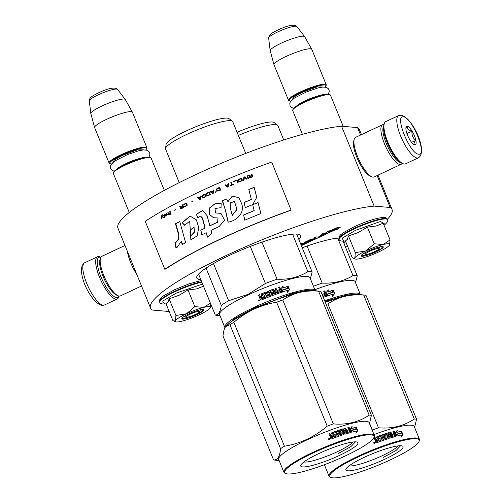 <?xml version="1.0" encoding="UTF-8"?>
<svg xmlns="http://www.w3.org/2000/svg" width="503" height="503" viewBox="0 0 503 503"><rect width="100%" height="100%" fill="white"/><g stroke="black" fill="none" stroke-linecap="round" stroke-linejoin="round"><path stroke-width="0.75" d="M361.468 134.615L359.425 129.611A130.415 21.076 157.8 0 0 357.558 127.599L341.55 126.215A130.415 21.076 157.8 0 0 201.734 171.875A130.415 21.076 157.8 0 0 117.928 228.161L150.529 308.043A130.415 21.076 157.8 0 0 152.396 310.055L168.404 311.439A130.415 21.076 157.8 0 0 169.121 311.37M341.55 126.215L374.15 206.104A130.415 21.076 157.8 0 0 234.335 251.758A130.415 21.076 157.8 0 0 150.529 308.043M377.124 175.553L390.158 207.481L374.15 206.104M357.558 127.599L360.588 135.03M345.58 247.294A130.415 21.076 157.8 0 0 347.554 246.219M387.285 219.327A130.415 21.076 157.8 0 0 392.026 209.493A130.415 21.076 157.8 0 0 390.158 207.481M298.883 239.573A56.103 9.067 157.8 0 0 300.656 235.624A56.103 9.067 157.8 0 0 297.223 234.084A56.103 9.067 157.8 0 0 237.422 251.751A56.103 9.067 157.8 0 0 196.767 278.021A56.103 9.067 157.8 0 0 200.207 279.561A56.103 9.067 157.8 0 0 200.798 279.599M303.064 244.408L301.134 245.087M310.307 241.006L304.862 243.559L302.184 243.333L300.706 244.024M315.827 237.888L313.803 238.837L311.269 239.07L304.139 242.591M324.064 234.555L318.594 237.12L315.922 236.894L314.256 237.674L315.997 237.9L313.834 238.912L311.3 239.151L304.673 242.257L304.12 242.641L305.566 242.792L310.408 241.019L304.893 243.641L302.221 243.408L300.737 244.106M323.108 234.473L318.889 236.548L323.995 234.687L318.632 237.202L315.953 236.97L314.287 237.749M326.246 233.82L323.203 233.48L321.536 234.26L323.284 234.486L318.889 236.548M312.539 240.245L311.206 240.05L306.195 241.855M328.459 232.292L327.994 233.172L336.828 229.028L336.293 229.902L340.179 227.457L337.928 227.262L337.35 228.192L328.509 232.336L327.994 233.172M340.179 227.457L337.89 227.18L337.054 228.236M336.714 229.085L336.293 229.902M337.544 227.438L328.704 231.581L329.195 230.657L325.347 233.078L327.616 233.348L328.195 232.411L337.029 228.274L337.544 227.438L328.786 231.449M338.758 238.007A56.103 9.067 157.8 0 0 302.228 247.759M344.014 243.471A56.103 9.067 157.8 0 0 345.567 241.346M301.536 245.118L301.171 245.168M300.775 244.207L303.234 244.42L301.567 245.2M323.203 233.48L321.568 234.335M301.366 245.653L312.589 240.271L311.238 240.132L307.138 241.874L306.296 241.805L311.357 239.485L314.853 239.334L325.743 234.228L326.24 233.82L323.234 233.555M329.226 230.732L325.378 233.153M314.149 238.944L316.884 237.982L314.149 238.944M314.293 238.881L316.783 237.969M186.261 317.179A7.287 1.176 -22.2 0 0 195.296 314.501A7.287 1.176 157.8 0 0 199.572 311.747A7.287 1.176 157.8 0 0 190.386 314.073A7.287 1.176 -22.2 0 0 186.261 317.179L184.255 316.368M164.318 190.392L151.095 157.992A20.403 3.295 157.8 0 0 150.636 157.596A20.403 3.295 157.8 0 0 125.335 165.11A20.403 3.295 -22.2 0 0 113.37 172.806A20.403 3.295 -22.2 0 0 113.32 173.409L129.265 212.48M150.636 157.596L149.888 157.294A19.818 3.2 157.8 0 0 125.316 164.594A19.818 3.2 -22.2 0 0 113.691 172.07L113.37 172.806M145.757 149.913A19.818 3.2 157.8 0 0 146.48 148.951A19.818 3.2 157.8 0 0 121.512 155.276A19.818 3.2 -22.2 0 0 110.283 163.72L109.541 163.418A20.403 3.295 -22.2 0 1 109.082 163.022A20.403 3.295 -22.2 0 1 121.097 154.723A20.403 3.295 157.8 0 1 146.857 147.612L132.402 112.194A20.403 3.295 157.8 0 0 132.371 112.131A20.403 3.295 157.8 0 0 106.649 119.305A20.403 3.295 -22.2 0 0 94.602 127.548A20.403 3.295 -22.2 0 0 94.627 127.611L109.082 163.022M111.471 163.903A19.818 3.2 -22.2 0 1 110.283 163.72M146.48 148.951L146.801 148.215A20.403 3.295 157.8 0 0 146.857 147.612M132.371 112.131L125.285 99.5A18.611 3.005 157.8 0 0 125.247 99.443A18.611 3.005 157.8 0 0 101.813 106.045A18.611 3.005 -22.2 0 0 90.817 113.489A18.611 3.005 -22.2 0 0 90.829 113.565L94.602 127.548M365.637 254.336A7.287 1.176 -22.2 0 0 374.672 251.651A7.287 1.176 157.8 0 0 378.941 248.903A7.287 1.176 157.8 0 0 369.762 251.23A7.287 1.176 -22.2 0 0 365.637 254.336L363.631 253.518M343.209 126.36L330.471 95.149A20.403 3.295 157.8 0 0 330.012 94.753A20.403 3.295 157.8 0 0 304.711 102.26A20.403 3.295 -22.2 0 0 292.746 109.956A20.403 3.295 -22.2 0 0 292.696 110.559L302.404 134.358M330.012 94.753L329.264 94.451A19.818 3.2 157.8 0 0 304.692 101.744A19.818 3.2 -22.2 0 0 293.067 109.22L292.746 109.956M325.133 87.063A19.818 3.2 157.8 0 0 325.856 86.101A19.818 3.2 157.8 0 0 300.888 92.426A19.818 3.2 -22.2 0 0 289.659 100.877L288.911 100.575A20.403 3.295 -22.2 0 1 288.458 100.179A20.403 3.295 -22.2 0 1 300.473 91.873A20.403 3.295 157.8 0 1 326.233 84.762L311.778 49.344A20.403 3.295 157.8 0 0 311.747 49.288A20.403 3.295 157.8 0 0 286.025 56.462A20.403 3.295 -22.2 0 0 273.978 64.698A20.403 3.295 -22.2 0 0 274.003 64.761L288.458 100.179M290.847 101.053A19.818 3.2 -22.2 0 1 289.659 100.877M325.856 86.101L326.177 85.365A20.403 3.295 157.8 0 0 326.233 84.762M311.747 49.288L304.661 36.656A18.611 3.005 157.8 0 0 304.623 36.593A18.611 3.005 157.8 0 0 281.19 43.201A18.611 3.005 -22.2 0 0 270.193 50.646A18.611 3.005 -22.2 0 0 270.205 50.715L273.978 64.698M176.459 321.964A18.944 3.062 157.8 0 0 181.841 321.21C187.16 319.858 192.951 317.733 199.219 314.84C205.325 311.929 208.99 309.622 210.216 307.911A18.944 3.062 157.8 0 0 210.329 307.691A18.944 3.062 157.8 0 0 204.004 307.32L203.671 307.402A18.944 3.062 -22.2 0 0 186.663 313.639L186.267 313.828A18.944 3.062 -22.2 0 0 175.503 320.606L175.434 320.713A18.944 3.062 157.8 0 0 175.729 321.813A18.944 3.062 157.8 0 0 176.459 321.964M203.847 286.05L196.566 288.911L188.015 289.935L179.238 295.211L169.102 298.801L168.008 302.19L166.028 303.781L172.837 320.474L173.849 321.065L175.434 320.713M166.065 303.875L164.594 303.988L162.664 301.127L176.125 293.174L202.602 284.038M182.507 319.128A11.946 1.93 -22.2 0 1 181.809 318.449A11.946 1.93 -22.2 0 1 191.335 312.822A11.946 1.93 -22.2 0 1 203.174 309.446A11.946 1.93 -22.2 0 1 203.633 309.54A11.946 1.93 -22.2 0 1 196.126 314.972A11.946 1.93 -22.2 0 1 182.507 319.128M175.503 320.606L175.918 315.494L186.267 313.828M169.102 298.801L175.918 315.494M186.663 313.639L194.831 306.629L203.671 307.402M188.015 289.935L194.831 306.629M204.004 307.32L210.38 303.083M210.726 303.944L210.38 307.553M203.419 309.477L201.389 311.81L195.076 315.073L182.652 318.745L181.916 318.248M355.835 259.114A18.944 3.062 157.8 0 0 361.217 258.366C366.536 257.008 372.327 254.883 378.596 251.99C384.701 249.079 388.366 246.772 389.592 245.062A18.944 3.062 157.8 0 0 389.706 244.842A18.944 3.062 157.8 0 0 383.38 244.471L383.047 244.552A18.944 3.062 -22.2 0 0 366.039 250.796L365.643 250.978A18.944 3.062 -22.2 0 0 354.879 257.762L354.81 257.863A18.944 3.062 157.8 0 0 355.105 258.963A18.944 3.062 157.8 0 0 355.835 259.114M383.38 244.471L390.039 239.9L383.223 223.206L375.942 226.061L367.391 227.086L358.054 232.625L348.478 235.951L347.384 239.34L345.404 240.937L352.213 257.63L353.225 258.215L354.81 257.863M343.983 241.138L342.04 238.277L355.502 230.324L380.494 221.458L385.197 224.319C387.486 222.194 388.234 220.654 387.436 219.698L387.241 219.214A26.081 4.213 -22.2 0 0 354.307 228.312A26.081 4.213 -22.2 0 0 338.94 238.925L339.217 236.448L340.789 234.643L343.279 232.738L354.156 226.778C362.33 223.005 369.9 220.232 376.866 218.459C387.26 216.359 385.625 217.874 387.241 219.214M361.883 256.285A11.946 1.93 -22.2 0 1 361.185 255.599A11.946 1.93 -22.2 0 1 370.711 249.972A11.946 1.93 -22.2 0 1 382.55 246.596A11.946 1.93 -22.2 0 1 383.009 246.69A11.946 1.93 -22.2 0 1 375.502 252.129A11.946 1.93 -22.2 0 1 361.883 256.285M354.879 257.762L355.294 252.644L365.643 250.978M348.478 235.951L355.294 252.644M366.039 250.796L374.207 243.779L383.047 244.552M367.391 227.086L374.207 243.779M390.039 239.9L389.592 245.062M382.796 246.627L380.765 248.966L374.452 252.223L362.028 255.895L361.292 255.405M118.997 296.034A22.151 6.57 -115.1 0 1 116.627 297.644A22.151 6.57 -115.1 0 1 100.914 276.763A22.151 6.57 -115.1 0 1 100.11 257.165A22.151 6.57 -115.1 0 1 100.845 257.316M119.022 296.041L118.714 297.028A23.314 6.916 -115.1 0 1 117.262 298.989A23.314 6.916 -115.1 0 1 116.055 299.178A23.314 6.916 -115.1 0 1 99.512 277.197A23.314 6.916 -115.1 0 1 97.469 256.769A23.314 6.916 -115.1 0 1 98.67 256.574A23.314 6.916 -115.1 0 1 99.902 256.901L100.858 257.297M398.59 115.602L385.738 121.625A23.314 6.916 64.9 0 0 384.286 123.587L383.846 125.014A22.151 6.57 64.9 0 0 387.172 142.563A22.151 6.57 64.9 0 0 401.715 163.135L403.098 163.714A23.314 6.916 64.9 0 0 404.33 164.041A23.314 6.916 64.9 0 0 405.531 163.846L418.383 157.823C427.915 152.302 413.806 118.765 401.13 115.168L398.59 115.602A23.314 6.916 64.9 0 0 401.407 137.847A23.314 6.916 64.9 0 0 417.182 158.011A23.314 6.916 64.9 0 0 418.383 157.823M384.286 123.587A23.314 6.916 64.9 0 0 387.788 142.06A23.314 6.916 64.9 0 0 403.098 163.714M418.615 154.169C427.946 156.087 411.794 116.501 403.4 116.891C394.069 114.973 410.228 154.559 418.615 154.169M414.812 144.851A10.198 3.024 64.9 0 0 414.441 135.829A10.198 3.024 64.9 0 0 407.204 126.209A10.198 3.024 64.9 0 0 406.04 127.152A10.198 3.024 64.9 0 0 408.266 136.816A10.198 3.024 64.9 0 0 414.271 144.707A10.198 3.024 64.9 0 0 414.812 144.851M414.026 144.594L414.679 144.795C413.479 144.078 413.831 142.626 415.742 140.438C412.932 138.099 411.674 135.024 411.976 131.214C408.813 130.327 407.204 128.705 407.153 126.347L405.896 128.051M411.976 131.214L406.952 133.572M415.742 140.438L411.624 142.368M383.588 126.247A20.403 6.055 64.9 0 0 386.247 143.324A20.403 6.055 64.9 0 0 400.602 162.544M383.978 124.574A21.855 6.489 64.9 0 0 383.707 124.537A21.855 6.489 64.9 0 0 382.582 124.719A21.855 6.489 64.9 0 0 384.499 143.871A21.855 6.489 64.9 0 0 400.004 164.481A21.855 6.489 64.9 0 0 401.136 164.299A21.855 6.489 64.9 0 0 402.142 163.318M382.582 124.719L355.615 137.357A21.855 6.489 64.9 0 0 354.25 139.193L353.703 140.978A20.403 6.055 64.9 0 0 356.765 157.143A20.403 6.055 64.9 0 0 370.164 176.094L371.887 176.817A21.855 6.489 64.9 0 0 373.044 177.119A21.855 6.489 64.9 0 0 374.169 176.937L401.136 164.299M354.25 139.193A21.855 6.489 64.9 0 0 357.539 156.515A21.855 6.489 64.9 0 0 371.887 176.817M141.532 286L120.418 295.896A21.855 6.489 -115.1 0 1 119.293 296.078A21.855 6.489 -115.1 0 1 118.136 295.77L116.407 295.054A20.403 6.055 -115.1 0 1 103.014 276.103A20.403 6.055 -115.1 0 1 99.946 259.938L100.499 258.152A21.855 6.489 -115.1 0 1 101.864 256.316L124.996 245.47M118.136 295.77A21.855 6.489 -115.1 0 1 103.781 275.468A21.855 6.489 -115.1 0 1 100.499 258.152M136.873 274.588A21.855 6.489 -115.1 0 1 130.749 262.83A21.855 6.489 -115.1 0 1 127.378 251.311M359.375 294.507L347.535 294.871L324.944 301.442M325.234 302.152A43.717 7.067 -22.2 0 1 337.959 298.178M360.387 294.62A48.816 7.891 157.8 0 0 360.337 294.469A48.816 7.891 157.8 0 0 324.693 300.819M332.602 292.325L332.823 290.432L332.841 292.142A48.816 7.891 157.8 0 0 327.818 293.739L327.365 296.053M327.818 293.739L327.535 295.89L326.151 292.507L328.327 289.866L327.887 291.979A48.231 7.797 157.8 0 1 332.823 290.432M328.126 290.036L327.887 291.979M333.074 290.244A48.816 7.891 157.8 0 0 328.075 291.809M333.017 292.293A48.816 7.891 157.8 0 0 327.994 293.89L327.742 295.821A48.816 7.891 157.8 0 1 332.785 294.192L332.54 296.16L334.671 293.595L333.275 290.187L332.785 292.482A48.231 7.797 157.8 0 0 327.981 294.004M333.206 290.803L334.42 293.783L332.326 296.342M321.159 292.105L322.882 296.386M322.901 296.368A48.816 7.891 157.8 0 1 325.403 295.487L325.259 295.645A48.231 7.797 157.8 0 0 322.913 296.462M325.498 295.274L325.158 294.45A48.816 7.891 157.8 0 0 322.895 295.242L322.492 294.255A48.816 7.891 157.8 0 1 324.756 293.463L324.611 293.62A48.231 7.797 157.8 0 0 322.53 294.343M323.674 291.331L324.63 291.004L326.761 295.676L326.529 296.229L326.761 295.676L324.793 290.847L323.819 291.174L324.756 293.463M326.604 295.839L326.372 296.386M326.529 296.229A48.816 7.891 157.8 0 0 323.278 297.361M314.865 289.722A48.816 7.891 -22.2 0 1 355.124 281.686L360.337 294.469M337.695 238.101L352.98 275.55A53.915 8.714 -22.2 0 1 357.262 275.921L343.084 241.189M313.451 286.257A53.915 8.714 -22.2 0 1 322.19 283.101L307.069 246.036M352.98 275.55C343.964 281.12 333.703 283.635 322.19 283.101M355.489 282.579L357.262 275.921M238.359 135.42A36.285 5.866 -22.2 0 1 277.524 125.134A36.285 5.866 -22.2 0 1 277.882 125.587L283.755 139.972M237.083 132.289A34.097 5.508 -22.2 0 1 274.11 122.525L277.524 125.134M325.296 302.303A49.546 8.004 -22.2 0 1 344.555 296.399C350.597 294.972 356.985 294.532 363.707 295.079A55.374 8.947 -22.2 0 1 364.926 295.135A55.374 8.947 -22.2 0 1 365.253 295.173A55.374 8.947 -22.2 0 1 365.97 295.28L416.547 419.219A55.374 8.947 157.8 0 0 415.503 419.081A55.374 8.947 -22.2 0 0 414.29 419.024C404.01 426.01 392.076 428.94 378.489 427.802A55.374 8.947 -22.2 0 0 372.333 430.065L372.182 430.184M397.93 445.922A27.193 4.395 157.8 0 1 375.54 458.667A27.193 4.395 157.8 0 1 349.585 465.941A27.193 4.395 -22.2 0 1 349.057 465.872M347.762 470.821A30.89 4.992 157.8 0 0 382.965 460.075A30.89 4.992 157.8 0 0 402.381 446.029A30.89 4.992 157.8 0 0 401.187 445.777A30.89 4.992 157.8 0 0 370.579 454.511A30.89 4.992 157.8 0 0 345.951 469.06A30.89 4.992 157.8 0 0 347.762 470.821M419.012 441.502A48.231 7.797 157.8 0 1 380.557 464.212A48.231 7.797 157.8 0 1 332.772 477.85A48.231 7.797 -22.2 0 1 330.905 477.46A48.231 7.797 -22.2 0 1 361.211 455.523A48.231 7.797 -22.2 0 1 416.176 438.748A48.231 7.797 157.8 0 1 419.012 441.502L419.332 440.766A48.816 7.891 157.8 0 0 419.452 439.32A48.816 7.891 157.8 0 0 416.465 437.981A48.816 7.891 -22.2 0 0 364.436 453.354A48.816 7.891 -22.2 0 0 329.063 476.209A48.816 7.891 -22.2 0 0 330.157 477.158L330.905 477.46M401.407 436.359L401.834 436.032M414.604 427.437L416.547 419.219M326.183 304.478A55.374 8.947 -22.2 0 1 327.906 303.862C333.269 300.297 338.815 297.814 344.555 296.399A49.546 8.004 -22.2 0 1 358.922 294.456L365.253 295.173M369.579 423.325L372.333 430.065M373.981 434.579A48.816 7.891 -22.2 0 1 411.247 425.198A48.816 7.891 157.8 0 1 414.233 426.544L419.452 439.32M327.906 303.862L378.489 427.802M363.707 295.079L414.29 419.024M396.565 435.554L396.961 434.076A48.816 7.891 -22.2 0 1 401.275 432.989L401.356 431.19L400.916 433.209M396.961 434.076L396.798 436.126L395.421 432.75L397.232 430.379L396.792 432.442A48.231 7.797 -22.2 0 1 400.998 431.411M396.792 432.442L396.911 430.587M397.106 432.234A48.816 7.891 -22.2 0 1 401.356 431.19M389.089 438.434L389.309 437.899L389.089 438.434A48.816 7.891 -22.2 0 0 380.312 441.433L379.91 440.452A48.816 7.891 -22.2 0 1 382.079 439.672L381.84 438.635A48.816 7.891 -22.2 0 0 380.004 439.289L379.602 438.302A48.816 7.891 -22.2 0 1 381.437 437.648L380.746 436.397A48.816 7.891 -22.2 0 0 377.916 437.415L379.488 441.735A48.816 7.891 -22.2 0 0 376.584 442.816L375.974 442.571L375.37 441.093L375.772 440.232L375.326 441.213M375.37 441.093L375.772 440.232L374.867 439.867L373.999 437.736A48.816 7.891 -22.2 0 1 375.049 437.34L373.955 437.855M375.76 439.339L377.451 439.081L376.357 439.591L375.76 439.339L374.993 437.465M377.451 439.081L376.684 437.208L376.948 436.635A48.816 7.891 -22.2 0 1 381.129 435.139L381.708 435.409L380.997 435.29A48.231 7.797 -22.2 0 0 376.866 436.767L376.609 437.34M376.684 437.208L376.866 436.767M381.708 435.409L383.28 439.257L384.072 438.981M384.254 438.918L382.519 434.655L383.487 434.328L385.065 438.748A48.231 7.797 -22.2 0 1 387.775 437.849L387.863 437.641M383.487 434.328L385.065 438.748M385.223 438.591A48.816 7.891 -22.2 0 1 387.97 437.679L387.775 437.849M384.097 434.699L384.493 433.988L384.261 434.535L385.26 436.988L385.832 437.264A48.816 7.891 -22.2 0 1 387.568 436.692L387.97 437.679M384.323 434.152A48.231 7.797 -22.2 0 1 388.165 432.913L388.712 433.209L389.479 435.082A48.231 7.797 -22.2 0 1 390.668 434.718L389.97 432.24L390.862 431.97L389.731 432.429M384.493 433.988A48.816 7.891 -22.2 0 1 388.385 432.731L388.165 432.913M390.9 434.535A48.816 7.891 -22.2 0 0 389.699 434.9L389.479 435.082M394.585 435.768L394.861 435.573A48.816 7.891 -22.2 0 0 392.604 436.233L392.353 436.422A48.231 7.797 -22.2 0 1 394.585 435.768L394.66 435.567M394.126 431.027L393.843 431.228L395.811 436.063L396.1 435.862L395.905 436.378L396.1 435.862L394.126 431.027L393.264 431.272L394.201 433.561A48.816 7.891 -22.2 0 0 392.158 434.158L392.56 435.139A48.816 7.891 -22.2 0 1 394.604 434.548L394.861 435.573M395.811 436.063L395.622 436.573M385.537 434.818L385.983 436.208L385.631 434.73A48.816 7.891 -22.2 0 1 388.253 433.888L389.97 437.685L390.523 437.981A48.816 7.891 -22.2 0 1 395.905 436.378M385.983 436.208A48.231 7.797 -22.2 0 1 387.687 435.648L388.234 435.944L389.108 438.069L388.888 438.61M386.159 436.038A48.816 7.891 -22.2 0 1 387.882 435.479L387.687 435.648M387.882 435.479L388.442 435.768L389.108 438.069M379.947 440.54A48.231 7.797 -22.2 0 1 381.959 439.823L382.054 439.603M379.639 438.39A48.231 7.797 -22.2 0 1 381.312 437.792L381.437 437.648M377.816 437.635L379.369 441.779M390.655 436.83L391.56 436.547L391.303 435.516A48.816 7.891 -22.2 0 0 390.102 435.887L390.429 437.006L391.403 436.529M376.389 440.615L376.898 441.665A48.231 7.797 -22.2 0 1 378.181 441.188L377.854 440.068A48.816 7.891 -22.2 0 0 376.389 440.615L376.898 441.665M376.954 441.54A48.816 7.891 -22.2 0 1 378.256 441.056M390.429 437.006L389.882 436.07M392.988 431.467L393.843 431.228M392.202 434.259A48.231 7.797 -22.2 0 1 393.924 433.762L393.88 433.655M392.353 436.422L390.617 432.159M382.368 434.812L383.324 434.491M381.576 435.56L383.148 439.408L384.11 439.075M375.156 442.59L373.71 443.143L373.679 442.766L375.156 442.59L373.666 442.816M375.816 439.22L375.049 437.34M388.385 432.731L388.938 433.026L389.699 434.9M392.604 436.233L390.862 431.97M402.922 434.561L401.237 436.824L401.344 434.957A48.816 7.891 -22.2 0 0 396.986 436.076L397.125 434.234A48.816 7.891 -22.2 0 1 401.438 433.152L401.526 431.153L402.922 434.561L402.557 434.781L401.482 432.159M397.119 434.359A48.231 7.797 -22.2 0 1 401.08 433.372L401.356 431.26M401.438 433.152L401.08 433.372M400.897 437.038L402.557 434.781M374.395 442.344L374.924 443.225L374.377 443.439L373.911 442.533L374.364 442.835L374.395 442.344M400.57 445.746L396.106 450.443L383.481 457.346M198.54 274.072L215.265 315.054A53.915 8.714 157.8 0 0 216.762 315.362L220.031 315.733M314.243 290.608L306.597 290.256L292.029 293.582L253.99 308.144L233.901 319.015L225.526 326.831M243.402 314.45A43.717 7.067 -22.2 0 1 255.511 308.276A43.717 7.067 -22.2 0 1 292.828 294.28M315.262 290.721A48.816 7.891 157.8 0 0 315.205 290.571A48.816 7.891 157.8 0 0 253.575 307.591A48.816 7.891 157.8 0 0 224.816 327.453A48.816 7.891 157.8 0 0 224.967 327.73M315.205 290.571L309.993 277.788A48.816 7.891 -22.2 0 0 248.363 294.808A48.816 7.891 157.8 0 0 219.597 314.677L224.816 327.453M255.945 308.069A48.816 7.891 157.8 0 0 258.008 307.32M277.404 299.404A48.816 7.891 157.8 0 0 279.398 298.499M287.471 288.426L287.942 286.345L287.71 288.244A48.816 7.891 157.8 0 0 282.686 289.841L282.24 292.155M282.686 289.841L282.403 291.991L281.02 288.609L283.195 285.962L282.755 288.081A48.231 7.797 157.8 0 1 287.697 286.534M283 286.138L282.755 288.081M287.942 286.345A48.816 7.891 157.8 0 0 282.944 287.911M287.892 288.395A48.816 7.891 157.8 0 0 282.868 289.992L282.611 291.922A48.816 7.891 157.8 0 1 287.653 290.294L287.408 292.262L289.539 289.697L288.15 286.289L287.653 288.584A48.231 7.797 157.8 0 0 282.849 290.105M288.074 286.905L289.288 289.885L287.194 292.444M265.968 294.657A48.816 7.891 157.8 0 0 264.094 295.418L264.132 295.506A48.231 7.797 157.8 0 1 265.986 294.752L265.27 293.419A48.816 7.891 157.8 0 0 262.396 294.595L263.968 298.927A48.816 7.891 157.8 0 0 261.063 300.146L260.46 299.92L259.856 298.442L260.34 297.619L259.95 298.505L260.554 299.983L261.151 300.216M260.252 297.556L259.642 297.537M259.686 297.569L258.58 295.148L259.454 297.279M259.611 294.714L258.58 295.148M260.29 296.525L260.894 296.751L260.29 296.525L259.523 294.645A48.816 7.891 157.8 0 0 258.485 295.091M260.372 296.588L260.969 296.82L260.372 296.588M261.994 296.393L260.894 296.751L261.994 296.393L261.227 294.513L261.428 293.846A48.816 7.891 157.8 0 1 265.678 292.111L265.691 292.205A48.231 7.797 157.8 0 0 261.485 293.922M261.925 296.317L261.227 294.513M266.276 292.356L267.848 296.305L266.276 292.356L265.678 292.111M267.112 291.646L268.124 291.149L267.118 291.539L268.854 295.802L267.848 296.305M268.854 295.802L267.841 296.204M268.105 291.256L269.847 295.519L268.124 291.149M269.866 295.406A48.816 7.891 157.8 0 1 272.758 294.299L272.708 294.425A48.231 7.797 157.8 0 0 269.847 295.519M276.028 288.206L277.769 292.469L276.028 288.206L275.047 288.559L275.984 290.847A48.816 7.891 157.8 0 0 274.676 291.319L273.909 289.445L273.33 289.181A48.816 7.891 157.8 0 0 269.187 290.74L268.929 291.312L269.929 293.765L270.52 294.016A48.816 7.891 157.8 0 1 272.356 293.312L272.758 294.299M269.187 290.74L269.149 290.853A48.231 7.797 157.8 0 1 273.248 289.313L273.827 289.577L274.676 291.319M275.984 290.847L275.883 290.986A48.231 7.797 157.8 0 0 274.594 291.457M277.769 292.469A48.816 7.891 157.8 0 1 280.272 291.589L280.127 291.746A48.231 7.797 157.8 0 0 277.656 292.614M280.366 291.375L280.026 290.552A48.816 7.891 157.8 0 0 277.763 291.344L277.36 290.357A48.816 7.891 157.8 0 1 279.624 289.565L279.479 289.722A48.231 7.797 157.8 0 0 277.398 290.445M278.543 287.433L279.505 287.106L281.63 291.778L281.397 292.331L281.63 291.778L279.662 286.949L278.693 287.276L279.624 289.565M281.473 291.941L281.24 292.488M281.397 292.331A48.816 7.891 157.8 0 0 275.468 294.425L274.889 294.167L273.154 290.376A48.816 7.891 157.8 0 0 270.356 291.426L270.847 292.853L270.356 291.426M270.891 292.733A48.816 7.891 157.8 0 1 272.72 292.042L272.657 292.168A48.231 7.797 157.8 0 0 270.847 292.853M272.72 292.042L273.305 292.3L274.179 294.431L273.928 294.997A48.816 7.891 157.8 0 0 264.804 298.581L264.402 297.594L264.811 298.575M272.657 292.168L273.236 292.425L274.11 294.557L273.865 295.123M274.11 294.557L273.928 294.997M264.402 297.594A48.816 7.891 157.8 0 1 266.609 296.695L266.628 296.789A48.231 7.797 157.8 0 0 264.446 297.675M266.609 296.695L266.37 295.645A48.816 7.891 157.8 0 0 264.496 296.405L264.094 295.418M276.625 292.878L275.556 293.368L276.625 292.878M275.644 293.23L275.078 292.306A48.816 7.891 157.8 0 1 276.386 291.834L276.719 292.658M275.078 292.306L275.556 293.368M261.434 298.832L261.516 298.901A48.231 7.797 157.8 0 1 262.799 298.361L262.729 298.285A48.816 7.891 157.8 0 0 261.434 298.832L260.862 297.921A48.816 7.891 157.8 0 1 262.327 297.304L262.729 298.285M262.396 297.38L262.799 298.361M264.132 295.506L264.503 296.405M275.914 288.351L274.946 288.697M268.904 291.426L269.149 290.853M265.691 292.205L266.276 292.457M258.24 300.587L259.655 299.97L258.592 300.951L258.24 300.587L258.655 300.976M261.164 294.437L261.428 293.846M292.57 234.203L307.849 271.651A53.915 8.714 -22.2 0 1 312.13 272.022L296.632 234.04M250.287 246.432L265.408 283.478A53.915 8.714 -22.2 0 1 277.065 279.203L261.937 242.138M307.849 271.651C298.832 277.222 288.571 279.737 277.065 279.203M310.357 278.681L312.13 272.022M265.408 283.478L247.96 294.406L228.632 300.719A53.915 8.714 157.8 0 0 221.251 305.365C220.503 311.646 218.509 314.878 215.265 315.054M206.048 268.105L221.251 305.365M213.473 263.572L228.632 300.719M232.392 121.236L228.978 118.626A34.097 5.508 -22.2 0 0 186.267 130.943A34.097 5.508 157.8 0 0 166.122 144.279L165.506 148.53A36.285 5.866 157.8 0 1 186.946 134.339A36.285 5.866 -22.2 0 1 232.392 121.236A36.285 5.866 -22.2 0 1 232.751 121.688L245.709 153.428M165.506 148.53A36.285 5.866 157.8 0 0 165.569 149.108L179.244 182.62M259.429 300.624L259.045 299.687L259.429 300.624L258.781 300.819L258.429 299.958L259.07 300.165L259.045 299.687M225.772 326.51A49.546 8.004 -22.2 0 1 225.816 326.46A49.546 8.004 -22.2 0 1 253.984 309.169A49.546 8.004 -22.2 0 1 299.423 292.495C305.466 291.074 311.854 290.633 318.575 291.18A55.374 8.947 -22.2 0 1 319.795 291.237A55.374 8.947 -22.2 0 1 320.122 291.275A55.374 8.947 -22.2 0 1 320.839 291.375L371.415 415.321A55.374 8.947 157.8 0 0 370.378 415.182A55.374 8.947 -22.2 0 0 369.158 415.126C358.878 422.111 346.944 425.041 333.357 423.903A55.374 8.947 -22.2 0 0 327.202 426.16C314.601 436.906 300.348 443.589 284.44 446.211L233.857 322.266A55.374 8.947 -22.2 0 0 229.959 324.718L280.542 448.663A55.374 8.947 -22.2 0 1 284.44 446.211M225.149 327.403A49.546 8.004 -22.2 0 1 225.225 327.283C224.112 329.094 223.37 331.999 222.999 335.991L273.575 459.937C277.555 460.239 279.875 456.479 280.542 448.663M352.798 442.024A27.193 4.395 157.8 0 1 330.408 454.769A27.193 4.395 157.8 0 1 304.453 462.043A27.193 4.395 -22.2 0 1 303.925 461.974M302.63 466.922A30.89 4.992 157.8 0 0 337.834 456.177A30.89 4.992 157.8 0 0 357.249 442.131A30.89 4.992 157.8 0 0 356.055 441.879A30.89 4.992 157.8 0 0 325.447 450.613A30.89 4.992 157.8 0 0 300.819 465.156A30.89 4.992 157.8 0 0 302.63 466.922M373.88 437.604A48.231 7.797 157.8 0 1 335.426 460.314A48.231 7.797 157.8 0 1 287.641 473.952A48.231 7.797 -22.2 0 1 285.773 473.562A48.231 7.797 -22.2 0 1 316.085 451.625A48.231 7.797 -22.2 0 1 371.044 434.85A48.231 7.797 157.8 0 1 373.88 437.604L374.201 436.868A48.816 7.891 157.8 0 0 374.32 435.422A48.816 7.891 157.8 0 0 371.333 434.083A48.816 7.891 -22.2 0 0 319.304 449.456A48.816 7.891 -22.2 0 0 283.931 472.311A48.816 7.891 -22.2 0 0 285.025 473.26L285.773 473.562M356.275 432.461L356.702 432.134M369.472 423.539L371.415 415.321M233.857 322.266C240.421 316.758 247.13 312.388 253.984 309.169C261.202 305.849 268.747 303.535 276.619 302.221A55.374 8.947 -22.2 0 1 282.774 299.964C288.137 296.399 293.689 293.915 299.423 292.495A49.546 8.004 -22.2 0 1 313.79 290.558L320.122 291.275M225.225 327.283L225.734 326.56L229.959 324.718M276.619 302.221L327.202 426.16M279.146 460.591L274.292 460.038A55.374 8.947 -22.2 0 1 273.575 459.937M283.931 472.311L278.712 459.528A48.816 7.891 -22.2 0 1 314.086 436.673A48.816 7.891 -22.2 0 1 366.115 421.3A48.816 7.891 157.8 0 1 369.108 422.646L374.32 435.422M282.774 299.964L333.357 423.903M318.575 291.18L369.158 415.126M351.434 431.656L351.83 430.178A48.816 7.891 -22.2 0 1 356.143 429.09L356.231 427.292L355.866 427.512L355.791 429.304M351.83 430.178L351.666 432.228L350.289 428.845L352.1 426.481L351.66 428.543A48.231 7.797 -22.2 0 1 355.866 427.512M351.66 428.543L351.779 426.689M351.974 428.336A48.816 7.891 -22.2 0 1 356.231 427.292M343.958 434.535L344.184 434.001L343.958 434.535A48.816 7.891 -22.2 0 0 335.187 437.535L334.784 436.554A48.816 7.891 -22.2 0 1 336.947 435.774L336.708 434.737A48.816 7.891 -22.2 0 0 334.872 435.391L334.47 434.403A48.816 7.891 -22.2 0 1 336.306 433.749L335.614 432.498A48.816 7.891 -22.2 0 0 332.785 433.517L334.363 437.836A48.816 7.891 -22.2 0 0 331.452 438.918L330.842 438.673L330.238 437.195L330.641 436.334L330.194 437.314M330.238 437.195L330.641 436.334L329.742 435.969L328.868 433.838A48.816 7.891 -22.2 0 1 329.918 433.441L328.824 433.957M330.628 435.441L332.326 435.183L331.226 435.692L330.628 435.441L329.861 433.567M332.326 435.183L331.559 433.309L331.817 432.737A48.816 7.891 -22.2 0 1 335.998 431.241L336.582 431.511L335.866 431.392A48.231 7.797 -22.2 0 0 331.735 432.869L331.483 433.435M331.559 433.309L331.735 432.869M336.582 431.511L338.148 435.359L338.94 435.082M339.129 435.02L337.387 430.757L338.356 430.43L339.934 434.85A48.231 7.797 -22.2 0 1 342.65 433.951L342.732 433.743M338.356 430.43L339.934 434.85M340.091 434.693A48.816 7.891 -22.2 0 1 342.839 433.781L342.65 433.951M338.965 430.801L339.362 430.09L339.135 430.637L340.135 433.089L340.701 433.366A48.816 7.891 -22.2 0 1 342.436 432.794L342.839 433.781M339.192 430.254A48.231 7.797 -22.2 0 1 343.033 429.015L343.58 429.31L344.348 431.184A48.231 7.797 -22.2 0 1 345.536 430.82L344.838 428.342L345.731 428.072L344.599 428.531M339.362 430.09A48.816 7.891 -22.2 0 1 343.253 428.833L343.033 429.015M345.775 430.637A48.816 7.891 -22.2 0 0 344.574 431.002L344.348 431.184M349.459 431.87L349.73 431.675A48.816 7.891 -22.2 0 0 347.472 432.335L347.227 432.523A48.231 7.797 -22.2 0 1 349.459 431.87L349.528 431.668M348.994 427.129L348.711 427.33L350.679 432.165L350.968 431.964L350.78 432.479L350.968 431.964L348.994 427.129L348.133 427.374L349.069 429.663A48.816 7.891 -22.2 0 0 347.026 430.26L347.428 431.241A48.816 7.891 -22.2 0 1 349.472 430.65L349.73 431.675M350.679 432.165L350.497 432.674M340.412 430.92L340.632 432.196L341.028 432.14L340.5 430.832A48.816 7.891 -22.2 0 1 343.121 429.99L344.844 433.787L345.398 434.083A48.816 7.891 -22.2 0 1 350.78 432.479M340.852 432.303A48.231 7.797 -22.2 0 1 342.556 431.75L343.109 432.039L343.977 434.171L343.763 434.711M341.028 432.14A48.816 7.891 -22.2 0 1 342.757 431.58L342.556 431.75M342.757 431.58L343.31 431.87L343.977 434.171M334.816 436.642A48.231 7.797 -22.2 0 1 336.828 435.925L336.922 435.705M334.508 434.491A48.231 7.797 -22.2 0 1 336.18 433.894L336.306 433.749M332.684 433.737L334.237 437.88M345.523 432.932L346.429 432.649L346.171 431.618A48.816 7.891 -22.2 0 0 344.976 431.989L345.297 433.108L346.271 432.63M331.257 436.717L331.766 437.767A48.231 7.797 -22.2 0 1 333.049 437.283L332.722 436.17A48.816 7.891 -22.2 0 0 331.257 436.717L331.766 437.767M331.829 437.641A48.816 7.891 -22.2 0 1 333.124 437.157M345.297 433.108L344.75 432.171M347.856 427.569L348.711 427.33M347.07 430.361A48.231 7.797 -22.2 0 1 348.793 429.858L348.749 429.757M347.227 432.523L345.486 428.26M337.243 430.914L338.198 430.593M336.444 431.662L338.016 435.51L338.978 435.177M330.025 438.691L328.585 439.245L328.547 438.868L330.025 438.691L328.541 438.918M330.685 435.321L329.918 433.441M343.253 428.833L343.807 429.128L344.574 431.002M347.472 432.335L345.731 428.072M357.79 430.662L356.105 432.926L356.212 431.058A48.816 7.891 -22.2 0 0 351.855 432.178L351.993 430.335A48.816 7.891 -22.2 0 1 356.306 429.254L356.401 427.254L357.79 430.662L357.426 430.882L356.35 428.26M351.987 430.461A48.231 7.797 -22.2 0 1 355.948 429.474L356.225 427.361M356.306 429.254L355.948 429.474M355.766 433.14L357.426 430.882M329.264 438.446L329.792 439.326L329.245 439.54L328.78 438.629L329.232 438.937L329.264 438.446M355.445 441.848L350.981 446.545L338.349 453.448M164.808 269.268L165.474 269.092A130.415 21.076 -22.2 0 1 291.124 210.191L271.739 162.041A131.289 21.214 157.8 0 0 145.248 221.339L164.808 269.268A131.289 21.214 -22.2 0 1 291.3 209.971M178.232 233.354L178.647 238.868L175.723 242.383L174.956 242.377L175.924 247.929L176.786 247.853L181.08 241.61L182.451 244.584A131.692 25.351 -24.9 0 1 185.613 242.584A6959.162 3874.728 -108.9 0 1 179.728 221.477A131.289 21.214 157.8 0 0 175.472 223.778L178.232 233.354L178.578 233.298L178.98 238.875L176.088 242.301M182.124 222.659L184.676 225.306L189.706 221.144L190.857 239.912L197.113 235.888L198.804 227.859L196.377 219.849L190.033 216.057L182.124 222.659L184.985 225.269M217.359 222.232A131.289 21.214 157.8 0 0 209.839 225.772L207.129 215.749L202.665 210.518L196.34 214.253L197.849 217.95L200.527 216.064L202.307 218.088L204.947 228.136A131.289 21.214 157.8 0 0 200.766 230.192L201.86 234.851A131.289 21.214 -22.2 0 1 206.199 232.707L207.387 237.152L211.807 233.449L210.996 230.387A131.289 21.214 -22.2 0 1 219.126 226.557L224.608 220.22L220.918 213.347L215.586 212.951L214.995 208.494L221.05 207.651L221.138 203.294L214.806 203.86L209.776 207.752L208.996 214.089L213.612 217.774L218.025 217.962L217.548 222.257A130.705 21.12 157.8 0 0 210.053 225.778L209.839 225.772M223.445 203.665L225.438 210.449A4817.269 1031.251 75.6 0 0 228.098 222.181C236.718 220.735 245.345 212.769 241.465 203.281L238.78 197.547L232.21 196.183L227.934 201.69L226.627 198.93A131.289 21.214 157.8 0 0 222.288 200.835L225.57 210.493A4837.577 1035.149 75.5 0 0 228.224 222.125M245.231 207.651A131.289 21.214 -22.2 0 1 252.676 204.608L256.737 197.302L254.191 187.323A131.289 21.214 157.8 0 0 248.815 189.455L251.349 199.446A131.289 21.214 157.8 0 0 244.1 202.407L245.231 207.651M260.881 213.586L258.058 202.514A131.289 21.214 157.8 0 0 252.688 204.658L254.166 210.587A131.289 21.214 157.8 0 0 243.622 214.944L244.766 220.195A131.289 21.214 -22.2 0 1 260.881 213.586M251.852 174.025L251.28 174.245L251.764 175.434L250.154 176.063L248.91 175.17L248.243 175.434L249.633 176.402L249.174 177.433L250.657 177.572A131.289 21.214 -22.2 0 1 252.934 176.685L251.852 174.025L251.274 174.296M248.57 178.395L247.482 175.729L246.916 175.956L248.004 178.622L248.57 178.395M247.243 178.917L244.64 176.861L243.88 177.163L243.446 180.439L244.018 180.206L244.395 177.352L246.671 179.143L247.243 178.917M240.415 181.665L242.245 180.458L241.478 178.59L239.327 178.999L238.259 179.904L238.743 181.621L240.415 181.665M237.573 182.828L238.145 182.595L237.058 179.929A131.289 21.214 157.8 0 0 233.656 181.338L233.794 181.677A131.289 21.214 -22.2 0 1 236.63 180.502L237.573 182.828L236.63 180.502M225.388 184.834L224.828 185.073L227.413 187.091L228.161 186.776L228.569 183.476L228.01 183.714L227.909 184.551A131.289 21.214 157.8 0 0 226.042 185.349L225.388 184.834M216.372 189.235L216.862 190.964L218.497 190.97A131.289 21.214 -22.2 0 1 220.71 189.996L219.622 187.336A131.289 21.214 157.8 0 0 217.409 188.311L216.372 189.235L217.208 191.127M216.127 191.555L215.466 192.322L216.127 191.555M213.278 193.303L213.649 189.983L213.102 190.228L213.014 191.077A131.289 21.214 157.8 0 0 211.197 191.894L210.556 191.379L210.009 191.63L212.549 193.636L213.278 193.303M206.393 193.492L206.067 194.516L206.62 195.61L208.217 195.61A131.289 21.214 -22.2 0 1 210.373 194.623L209.286 191.957A131.289 21.214 157.8 0 0 207.129 192.951L206.393 193.492L206.155 194.529L206.708 195.623L207.431 195.824M206.978 195.761L207.337 195.812M202.124 195.478L201.81 196.503L202.357 197.597L203.935 197.597A131.289 21.214 -22.2 0 1 206.067 196.604L204.979 193.944A131.289 21.214 157.8 0 0 202.847 194.938L202.124 195.478L201.91 196.51L202.458 197.604L203.168 197.811M192.831 200.886L191.756 201.747L192.831 200.886M171.146 214.14L170.058 211.48L169.618 211.719L170.706 214.385L171.146 214.14M165.254 214.221L164.456 214.605L165.292 216.013L167.298 214.957L165.506 215.686L166.946 214.316L166.48 213.605L165.066 214.611M230.292 185.532L230.412 185.814A131.289 21.214 -22.2 0 1 233.989 184.318L232.361 184.664L231.393 182.281L230.827 182.52L231.801 184.903L230.431 185.808M197.245 197.591L199.722 199.59L200.42 199.257L200.735 195.931L200.207 196.183L200.131 197.025A131.289 21.214 157.8 0 0 198.389 197.855L197.761 197.346L197.245 197.591L199.829 199.597M168.637 212.819L167.436 212.926L168.178 213.002L168.738 214.152L168.033 214.819L168.826 214.379L169.014 214.831L169.775 213.857L169.096 213.951L168.637 212.819M183.626 204.796L185.752 203.721L186.45 203.979L186.808 205.098L186.512 205.589L184.199 206.425L185.179 206.676L187.254 205.218L186.946 203.734L186.487 203.344L185.261 203.489L183.859 204.407L183.796 205.054M182.256 205.017L182.74 206.211L181.382 206.909L180.256 206.048L179.703 206.337L180.948 207.274L180.615 208.336L181.897 208.424A131.289 21.214 -22.2 0 1 183.828 207.431L182.74 204.771L182.256 205.017L182.885 206.192L181.382 206.909M175.723 209.6L174.767 210.455L175.723 209.6M163.903 214.919L163.55 215.121L164.638 217.78L164.984 217.585L163.903 214.919M163.739 217.252L162.136 216.215L162.218 214.768L161.809 215.001A409.197 254.644 104.9 0 0 161.564 218.509L161.966 218.271L162.092 216.73L163.33 217.485L163.739 217.252M175.472 223.778L175.811 223.722L178.578 233.298M179.76 221.584A130.705 21.12 157.8 0 0 175.811 223.722M181.08 241.61L181.426 241.553L182.796 244.527M175.924 247.929L176.918 247.828M175.321 242.308L176.302 247.86M189.706 221.144L190.901 239.9M190.304 216.051L182.438 222.615M221.138 203.3L214.8 203.941L209.908 207.858L209.223 214.196L213.542 217.768M218.025 217.962L217.548 222.257M219.409 213.228L215.586 212.951M220.798 213.322L219.566 213.259M206.199 232.707L207.626 237.146M200.766 230.192L202.124 234.832M204.947 228.136L205.186 228.136A130.705 21.12 157.8 0 0 201.024 230.185M200.634 216.07L202.539 218.088L205.186 228.136M196.34 214.253L198.019 217.736M202.747 210.518L196.591 214.247M222.288 200.835L223.577 203.709M226.664 199.018A130.705 21.12 157.8 0 0 222.42 200.879M227.934 201.69L232.304 196.245L238.837 197.616M244.1 202.407L245.288 207.726M251.349 199.446L251.368 199.54A130.705 21.12 157.8 0 0 244.15 202.483M254.191 187.323L254.185 187.43A130.705 21.12 157.8 0 0 248.84 189.543M256.731 197.409L254.185 187.43M258.058 202.514L258.058 202.615A130.705 21.12 157.8 0 0 252.707 204.752M260.881 213.687L258.058 202.615M243.622 214.944L244.842 220.264M254.166 210.587L254.191 210.682A130.705 21.12 157.8 0 0 243.697 215.014M253.015 205.972L254.191 210.682M252.908 176.698L251.84 174.076M249.299 176.66L249.104 177.05M249.633 176.402L249.293 176.716M248.91 175.17L248.243 175.484M250.154 176.063L248.903 175.22M251.764 175.434L250.148 176.119M247.482 175.729L246.916 176.006M248.551 178.402L247.482 175.78M247.243 178.967L244.64 176.911L243.886 177.213L243.458 180.483M238.183 180.527L238.535 181.382M238.164 180.206L238.202 180.571M238.259 179.904L238.183 180.25M238.548 179.521L238.277 179.942M238.875 179.25L238.56 179.565M239.327 178.999L238.894 179.294M240.088 178.691L239.346 179.049M240.585 178.559L240.101 178.741M241.006 178.515L240.597 178.603M241.478 178.59L241.019 178.565M242.32 179.854L241.987 179.03M233.656 181.338L233.807 181.671M237.076 179.973A131 21.17 157.8 0 0 233.681 181.376M224.828 185.073L227.457 187.129M225.438 184.865L224.879 185.104M226.042 185.349L226.086 185.381A131 21.17 157.8 0 1 227.953 184.582L227.909 184.551M228.01 183.714L227.953 184.582M228.614 183.507L228.054 183.746M216.648 188.845L216.441 189.26M217.409 188.311L217.038 188.594M219.641 187.38A131 21.17 157.8 0 0 217.472 188.336M215.668 191.762L215.536 192.341M216.196 191.574L215.743 191.781M210.009 191.63L212.624 193.649M210.638 191.398L210.091 191.643M211.197 191.894L211.273 191.913A131 21.17 157.8 0 1 213.09 191.096L213.014 191.077M213.102 190.228L213.09 191.096M213.718 190.002L213.178 190.247M207.129 192.951L206.79 193.227M209.305 192.001A131 21.17 157.8 0 0 207.217 192.963M202.847 194.938L202.527 195.208M204.998 193.988A131 21.17 157.8 0 0 202.948 194.944M192.951 200.879L191.863 201.697M169.618 211.719L170.857 214.303M170.234 211.449L169.794 211.694M167.455 214.655L167.097 214.856M165.481 216.051L165.915 216.007M165.292 216.013L165.663 216.013M165.154 215.888L165.474 215.982M164.783 214.976L165.336 215.85M164.594 214.737L164.965 214.944M164.456 214.605L164.783 214.699M164.99 214.372L164.638 214.567M231.801 184.903L230.336 185.569M230.827 182.52L231.833 184.934M231.424 182.319L230.864 182.558M232.361 184.664L233.901 184.073M197.874 197.346L197.352 197.597M198.389 197.855L198.496 197.861A131 21.17 157.8 0 1 200.238 197.031L200.131 197.025M200.207 196.183L200.238 197.031M200.835 195.937L200.307 196.189M169.096 213.951L169.857 213.599M168.826 214.379L169.165 214.75M168.738 214.152L168.121 214.561M168.316 213.134L168.907 214.121M168.178 213.002L168.492 213.102M167.914 213.014L168.354 212.976M183.859 204.407L183.771 204.784M185.261 203.489L184.664 203.853M186.204 203.275L185.827 203.331M184.394 206.664L184.947 206.714M184.199 206.425L184.532 206.651M184.821 206.161L184.337 206.412M185.123 206.293L185.475 206.186M186.211 205.809L185.613 206.173M186.45 203.979L186.934 204.822M186.273 203.797L186.588 203.973M186.041 203.709L186.412 203.784M185.752 203.721L186.179 203.702M182.885 204.759L182.4 205.004M181.093 208.569L181.627 208.556M180.759 208.468L181.237 208.55M180.678 207.55L180.678 207.884M179.703 206.337L181.093 207.255M180.407 206.035L179.848 206.324M175.88 209.575L174.811 210.147M163.55 215.121L164.802 217.692M164.085 214.888L163.739 215.083M162.092 216.73L163.513 217.447M161.809 215.001L161.997 214.963A409.524 254.939 104.8 0 0 161.759 218.396M162.406 214.731L161.997 214.963M194.076 227.532L194.491 232.216L191.687 235.165M234.505 201.477L237.014 209.537L232.267 215.416L230.286 208.053L230.229 202.898L234.505 201.477L236.907 209.33L232.153 215.359M252.242 176.679A131 21.17 157.8 0 0 250.444 177.383L249.67 177.094L250.104 176.478A131.289 21.214 -22.2 0 1 251.902 175.773L252.242 176.679M240.289 181.369L239.302 181.376L238.755 180.03L240.629 178.936L241.402 179.219L241.761 180.376L239.893 181.464M227.953 184.853L227.74 186.739L226.224 185.538L227.953 184.853M218.421 190.656L217.39 190.662L216.856 189.354L219.207 187.915L220.081 189.927L218.032 190.763M213.09 191.36L212.895 193.259L211.379 192.083L213.09 191.36M208.167 195.283L207.129 195.302L206.601 194.001L208.883 192.548L209.782 194.542L207.783 195.39M203.897 197.264L202.866 197.289L202.332 195.988L204.589 194.529L205.488 196.522L203.52 197.377M166.279 213.92L166.726 213.951L166.675 214.467L165.342 215.29L165.368 214.504L166.279 213.92M200.244 197.302L199.974 199.201L198.566 198.044L200.244 197.302M183.023 206.538L183.369 207.387A131 21.17 157.8 0 0 181.853 208.167L181.086 208.091L181.357 207.33A131.289 21.214 -22.2 0 1 182.878 206.551L183.023 206.538M194.076 227.526L194.208 232.223L191.385 235.209L190.694 235.108C189.128 231.839 190.165 229.318 193.818 227.557L194.095 227.532M252.255 176.622A131.289 21.214 157.8 0 0 250.45 177.326L250.444 177.383M250.45 177.326L250.136 177.433M239.874 181.42L239.56 181.47M241.39 180.803L241.05 181.061M241.031 181.017L240.277 181.325M227.909 184.815L227.689 186.707M217.962 190.738L217.642 190.75M219.207 187.915L220.081 189.927M220.018 189.901L218.359 190.631M213.014 191.341L212.819 193.24M207.695 195.378L207.381 195.39M208.883 192.548L209.782 194.542M209.694 194.529L208.079 195.271M204.589 194.529L205.488 196.522M205.394 196.51L203.797 197.258M166.103 213.957L166.612 213.876M166.116 214.85L165.342 215.29M200.137 197.295L199.974 199.201M182.878 206.551L183.369 207.387M183.224 207.399A131.289 21.214 157.8 0 0 181.702 208.185L181.853 208.167M143.833 149.856L137.457 149.806L122.493 155.358L114.426 159.879L112.81 162.513M90.817 113.489L89.276 100.914A15.285 2.471 -22.2 0 1 98.305 94.803A15.285 2.471 -22.2 0 1 117.551 89.377L125.247 99.443M323.209 87.006L316.833 86.956L301.869 92.508L293.802 97.035L292.186 99.669M270.193 50.646L268.646 38.071A15.285 2.471 -22.2 0 1 277.681 31.953A15.285 2.471 -22.2 0 1 296.927 26.527L304.623 36.593M164.607 303.988C161.469 304.076 159.853 303.498 159.759 302.253L159.564 301.775A26.081 4.213 -22.2 0 1 174.931 291.162A26.081 4.213 -22.2 0 1 201.678 281.768M159.759 302.253A26.081 4.213 -22.2 0 1 175.126 291.639A26.081 4.213 -22.2 0 1 201.873 282.246M343.983 241.144C340.845 241.226 339.229 240.648 339.135 239.403A26.081 4.213 -22.2 0 1 354.502 228.79A26.081 4.213 -22.2 0 1 387.436 219.698M102.442 274.657A15.008 4.452 64.9 0 0 106.693 283.717M117.262 298.989L104.41 305.013A23.314 6.916 -115.1 0 1 103.203 305.202A23.314 6.916 -115.1 0 1 87.428 285.038A23.314 6.916 -115.1 0 1 84.617 262.792L97.469 256.769M392.026 209.493L378.005 175.145M199.572 311.747L200.433 309.766M118.469 167.769L118.494 168.165M89.276 100.914L89.899 98.475C91.722 96.501 91.244 96.538 98.299 92.936C108.761 88.025 115.181 86.837 117.551 89.377M378.941 248.903L379.809 246.916M297.845 104.92L297.87 105.316M268.646 38.071L269.275 35.625C271.098 33.657 270.62 33.688 277.675 30.086C288.137 25.175 294.557 23.987 296.927 26.527M293.589 108.472L290.897 107.057L290.049 105.743L289.81 103.291L290.269 101.958L294.406 98.016L306.905 91.735L318.003 87.943L322.995 87.019L326.497 87.421L328.138 88.534L328.987 89.855L329.302 91.389L328.371 94.281M323.536 94.457L324.07 94.621C324.668 93.948 311.866 97.249 305.346 100.751C297.273 104.662 296.544 106.07 296.896 105.712L297.166 105.215M114.212 171.322L111.521 169.907L110.673 168.593L110.434 166.135L110.893 164.808L115.03 160.866L127.529 154.578L138.627 150.793L143.619 149.869L147.121 150.271L148.762 151.384L149.611 152.705L149.925 154.239L148.995 157.125M144.16 157.307L144.694 157.47C145.292 156.798 132.49 160.099 125.97 163.601C117.897 167.512 117.168 168.92 117.526 168.562L117.79 168.065M159.564 301.775L159.841 299.298L161.413 297.487L163.903 295.582L174.78 289.627L188.851 283.906L201.181 280.548M175.729 321.813L174.069 321.14M339.135 239.403L338.94 238.925M345.442 241.031L343.97 241.144M384.066 225.269L385.197 224.319M355.105 258.963L353.446 258.291M104.41 305.013L101.87 305.447C89.27 301.913 75.073 268.401 84.617 262.792M324.372 464.715L329.063 476.209M175.723 242.383L176.094 242.308"/></g></svg>
